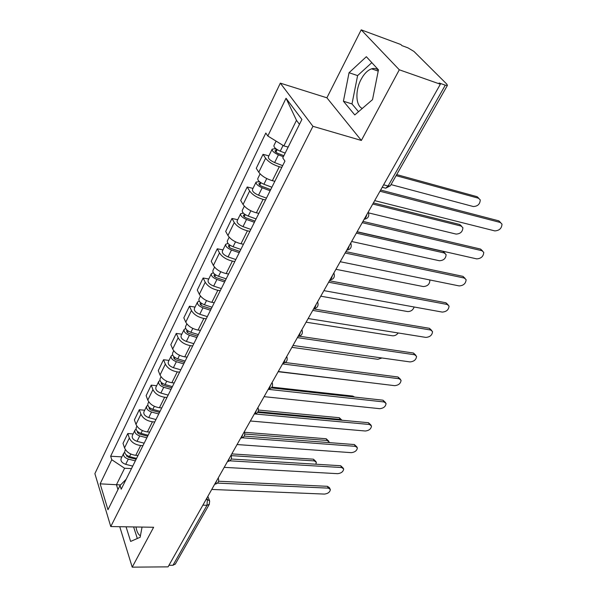 <?xml version="1.0" encoding="UTF-8"?>
<svg xmlns="http://www.w3.org/2000/svg" width="597" height="597" viewBox="0 0 597 597"><rect width="100%" height="100%" fill="white"/><g stroke="black" fill="none" stroke-linecap="round" stroke-linejoin="round"><path stroke-width="0.9" d="M362.312 108.438C355.67 105.818 355.058 90.587 361.036 79.491C364.073 73.812 367.595 70.252 371.595 68.819C374.222 68.013 376.491 68.491 378.394 70.252M399.303 69.789L361.2 29.85L326.895 97.804L280.321 83.147L94.886 473.645L110.766 526.561L312.932 126.31L361.357 140.452L399.303 69.789L440.347 84.222L168.07 566.859L132.213 567.15L153.63 527.263L110.766 526.561M361.2 29.85L400.863 44.536L401.945 45.626L407.93 47.842L413.967 51.446L446.795 84.117L447.422 85.393L390.289 185.891L388.102 186.003L445.295 85.17L447.422 85.393M140.422 535.763C138.258 534.643 136.78 531.711 135.997 526.972M175.369 563.978L172.981 565.269L207.01 505.286L207.368 499.458L206.846 498.129M168.951 565.299L172.981 565.269M119.751 526.711L132.213 567.15M445.295 85.17L439.123 82.998L440.347 84.222M281.806 167.369L279.306 166.727C273.15 164.824 268.575 161.996 265.605 158.235L263.031 154.332L256.262 168.309L258.777 172.249C261.695 176.04 266.225 178.854 272.359 180.69L274.851 181.309M268.881 155.877L263.031 154.332M265.546 199.958L263.068 199.376C256.964 197.622 252.494 194.831 249.643 191.003L247.203 187.003L240.688 200.458L243.076 204.495C245.874 208.353 250.307 211.129 256.382 212.823L258.852 213.375M253.009 188.398L247.203 187.003M249.889 231.33L247.427 230.815C241.397 229.196 237.009 226.442 234.278 222.547L231.964 218.465L225.688 231.427L227.95 235.539C230.636 239.464 234.979 242.203 240.987 243.763L243.442 244.255M237.718 219.711L231.964 218.465M234.808 261.561L232.367 261.098C226.39 259.605 222.099 256.889 219.48 252.934L217.278 248.777L211.226 261.27L213.383 265.464C215.95 269.434 220.211 272.142 226.159 273.575L228.591 274.016M222.98 249.889L217.278 248.777M220.263 290.694L217.845 290.284C211.935 288.918 207.726 286.239 205.211 282.232L203.122 278.008L197.286 290.06L199.331 294.314C201.793 298.336 205.972 301.007 211.86 302.321L214.271 302.709M208.771 278.993L203.122 278.008M206.234 318.805L203.838 318.447C197.988 317.194 193.861 314.544 191.45 310.492L189.458 306.201L183.824 317.843L185.771 322.156C188.137 326.216 192.234 328.857 198.062 330.059L200.45 330.402M195.062 307.082L189.458 306.201M192.697 345.939L190.324 345.626C184.533 344.476 180.481 341.865 178.16 337.775L176.272 333.432L170.832 344.67L172.682 349.036C174.958 353.133 178.973 355.737 184.742 356.842L187.107 357.133M181.824 334.193L176.272 333.432M179.615 372.147L177.264 371.879C171.533 370.827 167.556 368.245 165.332 364.125L163.533 359.73L158.272 370.595L160.033 375.006C162.22 379.14 166.167 381.707 171.869 382.714L174.212 382.968M169.026 360.394L163.533 359.73M166.973 397.475L164.645 397.244C158.974 396.296 155.063 393.744 152.929 389.595L151.213 385.155L146.131 395.654L147.802 400.109C149.907 404.273 153.787 406.811 159.429 407.729L161.757 407.938M156.66 385.722L151.213 385.155M154.75 421.967L152.444 421.781C146.825 420.915 142.989 418.393 140.937 414.221L139.302 409.743L134.385 419.907L135.982 424.392C138.004 428.579 141.81 431.086 147.399 431.915L149.705 432.086M144.705 410.221L139.302 409.743M142.929 445.661L140.638 445.511C135.079 444.728 131.31 442.243 129.333 438.049L127.78 433.534L123.012 443.377L124.534 447.892C126.482 452.101 130.221 454.571 135.758 455.324L138.034 455.459M133.124 433.929L127.78 433.534M299.463 124.348L296.493 120.325L283.859 145.907L288.164 147.078M283.859 145.907L267.829 136.019L286.038 98.251L301.888 119.467L282.777 157.921L284.941 161.093L121.206 489.182L120.019 485.48L107.967 509.734L100.147 483.839L111.773 459.727L124.601 468.249L116.437 484.771L117.975 489.607M267.829 136.019L265.807 133.056L110.646 456.227L111.773 459.727M280.321 83.147L312.932 126.31M326.895 97.804L361.357 140.452M354.782 114.937L372.528 99.617L378.468 69.856L366.349 56.708L349.051 72.715L343.417 101.221L354.782 114.937M126.064 526.815L130.646 541.427L140.146 537.263L142.056 527.076M120.557 484.943L100.147 483.839M131.474 468.608L124.601 468.249M121.915 456.884L110.646 456.227M126.146 479.287L120.019 485.48M286.038 98.251L296.493 120.325M371.819 62.648L357.603 75.603L351.991 103.93L358.513 111.721M351.991 103.93L343.417 101.221M357.603 75.603L349.051 72.715M133.609 526.935L137.317 538.501M380.647 190.04L498.816 220.845L500.667 222.599M374.677 200.622L494.809 230.897C499.346 230.621 501.749 228.352 502.002 224.091L500.271 222.465L379.983 191.227M285.172 153.101L280.247 151.183C275.792 149.138 273.687 147.25 273.948 145.504L276.09 141.116M283.881 155.698L278.068 153.436C275.933 152.459 274.933 151.548 275.06 150.705L276.687 150.616L277.172 149.631M391.028 184.6L473.309 206.532C477.757 206.316 480.063 204.092 480.234 199.861L478.495 198.226L396.109 175.652M283.359 156.757L278.433 154.847C273.986 152.817 271.896 150.922 272.157 149.168L275.747 148.608M282.665 165.653L274.627 162.563C270.195 160.548 268.12 158.645 268.396 156.869L272.06 149.369M396.714 174.6L477.13 196.704L478.884 198.368M275.911 152.198L276.687 150.616L275.568 148.966M362.954 221.412L480.578 249.076L482.555 250.927M357.125 231.74L476.697 258.882C481.122 258.583 483.48 256.404 483.757 252.344L481.973 250.725L362.237 222.681M345.902 251.635L462.959 276.366L465.041 278.314M340.208 261.725L459.19 285.926C463.511 285.612 465.817 283.515 466.115 279.657L464.294 278.045L345.133 252.994M271.896 187.234L263.926 184.249C259.538 182.286 257.501 180.376 257.822 178.533L260.091 173.884M270.71 189.607L261.867 186.309C259.762 185.368 258.792 184.451 258.949 183.563L260.583 183.391L260.904 182.742M368.558 212.883L456.086 234.084C460.429 233.852 462.69 231.718 462.884 227.688L461.108 226.054L372.759 204.032M270.142 190.749L262.18 187.779C257.807 185.824 255.777 183.913 256.106 182.055L259.479 181.697M266.456 198.129L258.523 195.204C254.158 193.256 252.143 191.346 252.486 189.465L255.994 182.272M373.401 202.89L459.794 224.502L461.675 226.263M259.747 185.092L260.583 183.391L259.561 181.764M256.083 218.912L248.218 216.084C243.897 214.189 241.927 212.263 242.3 210.323L244.337 206.152M255.001 221.084L246.262 217.95C244.195 217.047 243.255 216.121 243.442 215.189L245.248 214.614M351.618 241.494L439.422 260.747C443.661 260.493 445.884 258.441 446.093 254.606L444.28 252.979L356.349 233.114M254.397 222.293L246.539 219.48C242.225 217.592 240.263 215.666 240.643 213.719L243.352 213.099M250.852 229.405L243.009 226.629C238.71 224.756 236.763 222.83 237.158 220.86L240.531 213.95M357.043 231.89L443.019 251.397L445.019 253.247M244.188 216.763L245.076 214.957L244.636 214.196M329.454 280.784L445.914 302.761L448.093 304.791M323.902 290.635L442.258 312.089C446.481 311.746 448.743 309.739 449.048 306.06L447.198 304.463L328.648 282.217M313.589 308.91L429.422 328.305L431.683 330.41M308.156 318.537L425.877 337.402C429.997 337.044 432.221 335.111 432.541 331.596L430.653 330.022L312.746 310.41M299.373 336.223L413.452 353.036L415.796 355.208M292.963 345.476L410.012 361.916C414.042 361.543 416.221 359.678 416.549 356.327L414.631 354.767L297.388 337.626M240.86 249.427L233.084 246.74C228.83 244.912 226.912 242.979 227.345 240.949L229.166 237.225M239.867 251.412L231.24 248.442C229.203 247.568 228.285 246.636 228.494 245.658L230.166 245.315M335.932 269.307L423.288 286.56C427.422 286.284 429.609 284.314 429.847 280.65L429.452 279.874M239.233 252.688L231.472 250.016C227.218 248.195 225.315 246.262 225.748 244.225L228.009 243.464M235.815 259.538L228.069 256.904C223.838 255.098 221.942 253.165 222.39 251.106L225.629 244.464M229.203 247.27L230.076 245.255M226.181 278.844L218.502 276.292C214.308 274.523 212.45 272.59 212.928 270.478L214.547 267.165M320.768 296.187L407.661 311.567C410.9 311.552 413.057 310.022 414.139 306.992M225.278 280.65L216.756 277.829C214.748 276.986 213.86 276.053 214.092 275.038L215.241 274.635M224.614 281.985L216.942 279.448C212.756 277.687 210.905 275.747 211.39 273.635L213.33 272.792M221.308 288.597L213.666 286.09C209.495 284.344 207.652 282.403 208.152 280.269L211.263 273.889M212.017 307.216L204.435 304.798C200.301 303.089 198.502 301.142 199.025 298.963L200.45 296.037M306.104 322.186L392.513 335.798C394.744 335.939 396.639 334.992 398.206 332.969M211.196 308.858L202.779 306.179C200.801 305.365 199.943 304.433 200.196 303.38L200.943 302.963M210.51 310.246L202.935 307.843C198.808 306.142 197.01 304.194 197.54 302.007L199.234 301.112M207.323 316.626L199.771 314.253C195.659 312.559 193.868 310.619 194.406 308.41L197.406 302.269M285.269 362.521L397.983 376.983L400.386 379.222M278.277 371.506L394.639 385.662C398.58 385.274 400.721 383.475 401.065 380.267L399.117 378.737L282.56 363.916M198.353 334.604L190.861 332.305C186.786 330.656 185.033 328.701 185.6 326.455L186.854 323.895M291.911 347.342L377.834 359.297L382.013 357.984M197.607 336.096L189.294 333.544C187.346 332.76 186.503 331.82 186.779 330.738L187.257 330.372M196.891 337.529L189.413 335.245C185.346 333.596 183.592 331.648 184.167 329.395L185.674 328.477M193.816 343.693L186.361 341.432C182.301 339.797 180.563 337.85 181.145 335.581L184.033 329.671M271.299 387.886L382.998 400.199L385.453 402.49M264.083 396.662L379.744 408.684C383.602 408.273 385.707 406.535 386.058 403.468L384.087 401.968L268.225 389.334M185.152 361.051L177.757 358.872C173.734 357.275 172.026 355.319 172.63 353.014L173.72 350.79M278.165 371.707L364.886 382.043M184.48 362.401L176.264 359.976C174.339 359.215 173.526 358.282 173.817 357.17L174.108 356.879M183.742 363.879L176.354 361.707C172.339 360.118 170.638 358.163 171.249 355.849L172.6 354.924M180.772 369.834L173.399 367.692C169.406 366.11 167.712 364.155 168.332 361.827L171.108 356.133M257.613 412.385L368.461 422.713L370.968 425.049M250.359 420.997L365.297 431.004C369.073 430.579 371.147 428.892 371.498 425.959L369.506 424.489L254.994 413.967M172.391 386.617L165.085 384.543C161.123 382.99 159.466 381.043 160.1 378.677L161.033 376.767M171.794 387.826L163.675 385.528C161.78 384.789 160.981 383.849 161.294 382.707L161.436 382.535M171.033 389.348L163.727 387.281C159.772 385.744 158.115 383.789 158.765 381.423L159.989 380.49M168.16 395.102L160.877 393.065C156.936 391.535 155.287 389.58 155.944 387.199L158.623 381.714M271.956 387.11L352.797 396.072L354.581 397.065M244.255 436.086L354.364 444.549L356.909 446.929M237.069 444.549L351.282 452.66C354.984 452.213 357.021 450.586 357.379 447.772L355.372 446.34L242.404 437.795M160.056 411.333L152.839 409.355C148.929 407.863 147.31 405.908 147.989 403.49L148.772 401.885M341.954 420.243L340.253 419.422L258.031 411.729M159.518 412.415L151.504 410.229C149.631 409.512 148.854 408.572 149.183 407.408L149.213 407.363M158.742 413.975L151.526 412.012C147.623 410.52 146.011 408.564 146.69 406.147L147.81 405.221M155.959 419.542L148.765 417.601C144.877 416.124 143.28 414.169 143.959 411.736L146.541 406.445M258.486 410.064L339.297 417.721L341.775 420.042M231.24 459.026L340.678 465.735L343.253 468.16M224.203 467.354L337.678 473.675C341.312 473.22 343.312 471.637 343.678 468.943L341.648 467.541L229.815 460.817M148.123 435.243L140.989 433.37C137.138 431.922 135.556 429.967 136.265 427.504L136.907 426.176M329.134 442.608L329.119 441.907L327.104 440.467L244.8 434.026M147.646 436.206L139.72 434.123C137.944 433.474 137.176 432.564 137.414 431.4L137.392 431.459M146.847 437.802L139.72 435.937C135.87 434.489 134.303 432.541 135.012 430.071L136.041 429.161M144.161 443.19L137.049 441.347C133.213 439.914 131.653 437.959 132.37 435.482L134.862 430.377M244.449 432.265L326.178 438.75L328.693 441.108M218.569 481.242L327.387 486.316L329.44 487.682L329.992 488.764M211.741 489.443L324.469 494.085C328.037 493.615 329.999 492.085 330.372 489.488L328.32 488.13L217.45 483.1M136.571 458.392L129.519 456.608C125.721 455.205 124.183 453.25 124.915 450.75L125.43 449.683M315.843 464.212L316.358 462.317L314.32 460.906L231.166 455.623M136.146 459.242L128.318 457.265L126.019 454.683M135.34 460.869L128.295 459.093C124.497 457.698 122.967 455.742 123.698 453.235L124.654 452.339M132.735 466.093L125.706 464.339C121.922 462.944 120.4 460.988 121.139 458.474L123.549 453.548M231.793 453.907L313.44 459.19L315.977 461.578M214.659 484.271L215.838 483.174L216.547 480.928M227.442 461.623L228.658 460.466L229.382 458.168M240.636 438.22L241.904 437.004L242.651 434.661M254.285 414.042L255.591 412.758L256.359 410.355M268.389 389.035L269.747 387.684L270.538 385.222M282.985 363.163L284.388 361.745L285.209 359.215M298.097 336.38L299.552 334.88L300.395 332.29M313.746 308.634L315.261 307.052L316.134 304.395M329.969 279.874L331.551 278.209L332.447 275.486M346.797 250.039L348.439 248.285L349.372 245.486M364.267 219.077L365.976 217.226L366.939 214.345M206.114 499.413L207.368 499.458L209.681 500.995L209.256 504.361L207.01 505.286L202.883 505.152M135.758 455.324L140.638 445.511M147.399 431.915L152.444 421.781M159.429 407.729L164.645 397.244M171.869 382.714L177.264 371.879M184.742 356.842L190.324 345.626M198.062 330.059L203.838 318.447M211.86 302.321L217.845 290.284M226.159 273.575L232.367 261.098M240.987 243.763L247.427 230.815M256.382 212.823L263.068 199.376M272.359 180.69L279.306 166.727M135.982 424.392L140.937 414.221M147.802 400.109L152.929 389.595M160.033 375.006L165.332 364.125M172.682 349.036L178.16 337.775M185.771 322.156L191.45 310.492M199.331 294.314L205.211 282.232M213.383 265.464L219.48 252.934M227.95 235.539L234.278 222.547M243.076 204.495L249.643 191.003M258.777 172.249L265.605 158.235M124.534 447.892L129.333 438.049M368.237 212.039L368.401 212.532C369.476 216.301 368.058 218.554 364.148 219.286M350.723 243.098L350.909 243.651C351.902 247.322 350.506 249.501 346.708 250.203M333.842 273.016L334.051 273.635C334.977 277.209 333.596 279.329 329.902 279.993M317.567 301.866L317.805 302.53C318.664 306.015 317.291 308.082 313.701 308.716M301.866 329.693L302.127 330.395C302.918 333.805 301.567 335.82 298.067 336.432M286.709 356.566L286.985 357.297C287.724 360.633 286.388 362.595 282.971 363.192M272.068 382.52L272.366 383.274C273.053 386.543 271.725 388.468 268.381 389.043M257.911 407.602L258.232 408.378C258.867 411.579 257.561 413.46 254.3 414.034L254.3 414.034M244.225 431.862L244.561 432.653C245.151 435.773 243.867 437.623 240.695 438.198L240.651 438.198M230.987 455.339L231.33 456.138C231.882 459.19 230.621 461.003 227.532 461.585L227.457 461.585M218.159 478.07L218.524 478.869C219.039 481.854 217.793 483.645 214.786 484.234L214.689 484.227M383.752 187.682L385.752 188.204L388.102 186.003L383.602 184.809M209.383 504.152L175.22 564.24M390.378 185.742L385.752 188.204L382.214 187.271M500.271 222.465L498.816 220.845M280.247 151.183L283.082 145.429M274.627 162.563L278.433 154.847M477.13 196.704L478.495 198.226M481.973 250.725L480.578 249.076M464.294 278.045L462.959 276.366M263.926 184.249L266.74 178.555M258.523 195.204L262.18 187.779M459.794 224.502L461.108 226.054M248.218 216.084L250.83 210.793M243.009 226.629L246.539 219.48M443.019 251.397L444.28 252.979M447.198 304.463L445.914 302.761M430.653 330.022L429.422 328.305M414.631 354.767L413.452 353.036M233.084 246.74L235.509 241.837M228.069 256.904L231.472 250.016M218.502 276.292L220.748 271.747M214.756 276.68L215.629 274.904M213.666 286.09L216.942 279.448M204.435 304.798L206.517 300.582M200.816 305.052L201.607 303.44M199.771 314.253L202.935 307.843M399.117 378.737L397.983 376.983M190.861 332.305L192.786 328.41M187.361 332.439L188.077 330.984M186.361 341.432L189.413 335.245M384.087 401.968L382.998 400.199M177.757 358.872L179.525 355.275M174.369 358.887L175.011 357.581M173.399 367.692L176.354 361.707M369.506 424.489L368.461 422.713M165.085 384.543L166.72 381.222M161.809 384.453L162.384 383.281M160.877 393.065L163.727 387.281M352.797 396.072L353.305 396.923M355.372 446.34L354.364 444.549M152.839 409.355L154.347 406.303M149.668 409.169L150.175 408.132M148.765 417.601L151.526 412.012M339.297 417.721L340.253 419.422M341.648 467.541L340.678 465.735M140.989 433.37L142.377 430.564M137.922 433.086L138.37 432.168M137.049 441.347L139.72 435.937M326.178 438.75L327.104 440.467M328.32 488.13L327.387 486.316M129.519 456.608L130.788 454.033M126.542 456.242L126.937 455.436M125.706 464.339L128.295 459.093M313.44 459.19L314.32 460.906M371.595 68.819L378.222 71.11M207.838 496.368L209.42 500.338"/></g></svg>
